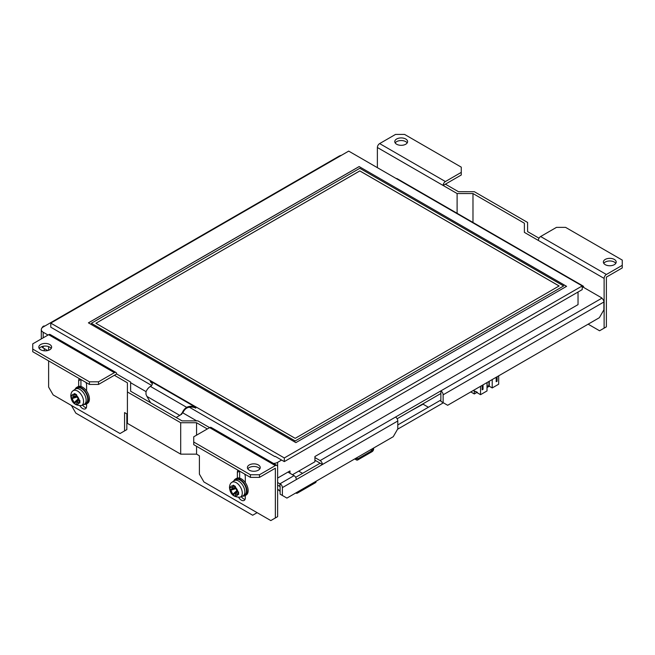 <?xml version="1.0" encoding="UTF-8"?>
<svg xmlns="http://www.w3.org/2000/svg" width="655" height="655" viewBox="0 0 655 655"><rect width="100%" height="100%" fill="white"/><g stroke="black" fill="none" stroke-linecap="round" stroke-linejoin="round"><path stroke-width="0.98" d="M41.961 327.991A2.407 1.392 -60 0 1 44.605 326.1L44.679 326.141M443.361 402.792L397.56 429.238M410.21 411.201L423.048 404.184L428.395 407.246L440.864 400.049M428.395 407.246L397.79 424.939M280.111 486.575L277.622 485.134L279.89 486.444L280.111 483.693A3.209 1.85 60 0 1 282.379 487.623L296.322 479.566A3.209 1.85 -120 0 0 294.054 475.645L287.938 472.108M280.111 490.759L277.622 489.318M275.264 456.388L284.311 461.611L284.311 457.943L50.779 323.111L348.697 151.108L582.23 285.94L284.311 457.943M151.632 385.427L50.779 327.197L50.779 323.111M582.23 285.94L582.23 289.6L284.311 461.611M176.179 417.505L180.346 415.033M180.428 414.983L182.278 412.74A7.377 4.258 -60 0 1 186.7 407.353L186.7 408.139A6.411 3.701 120 0 0 182.851 412.822L180.199 415.114M176.17 417.505L179.748 415.376L146.949 396.439L150.527 402.694M186.7 408.139A6.411 3.701 180 0 1 195.771 408.139L195.771 407.353L150.421 381.169A6.411 3.701 0 0 1 152.304 383.789A6.411 3.701 0 0 1 150.421 386.409A7.377 4.258 120 0 0 145.999 391.796L145.999 394.375L146.949 396.439M195.771 407.353A6.411 3.701 0 0 0 186.7 407.353L150.421 386.409M150.421 381.169L150.421 381.955A6.411 3.701 180 0 1 152.263 384.182M563.644 285.965L359.808 168.286L91.356 323.275L295.192 440.954L563.644 285.965L295.192 440.954M91.356 323.3L295.192 440.979M295.872 442.624L88.409 322.849L359.128 166.558L566.591 286.333L295.872 442.624M359.128 166.558L566.542 286.358M88.458 322.882L359.128 166.607M295.192 438.334L95.892 323.275L359.808 170.898L559.108 285.965L295.192 438.334M559.083 285.981L359.808 170.93L95.917 323.283M274.895 456.592L189.361 407.214M44.221 350.04A9.62 5.551 0 0 0 44.212 350.171A9.62 5.551 0 0 0 44.278 350.793M44.343 350.802A9.62 5.551 180 0 1 44.212 349.909A9.62 5.551 180 0 1 44.458 348.681M601.847 298.213L440.864 390.879L440.864 393.499L397.127 418.758M316.16 481.204L298.025 491.676A3.209 1.85 60 0 1 297.362 493.141L315.497 482.669A3.209 1.85 -120 0 0 316.16 481.204L393.254 436.697L397.79 428.845L397.79 420.993A3.209 1.85 -120 0 0 395.522 417.063L440.864 390.879A3.209 1.85 60 0 1 443.132 394.809L603.885 302.004A3.209 1.85 -120 0 0 601.617 298.074M603.885 302.004L603.885 309.856L599.35 317.708L447.668 405.281L440.864 401.351L440.864 393.499M298.025 491.676L286.915 498.095L280.111 494.165L280.111 486.313M282.379 495.475L282.379 487.623M295.659 477.331L320.131 463.208L314.916 460.195L314.916 457.575L320.131 460.588A3.209 1.85 60 0 1 322.399 464.518L296.322 479.566M320.131 463.208L322.399 464.518L397.79 420.993M295.757 492.986L295.757 492.986A3.209 1.85 60 0 0 297.362 493.141M302.561 473.352L298.705 471.125M294.054 475.645L279.89 483.824L279.89 486.444M277.622 482.514L279.89 483.824M601.847 297.943L582.23 286.62M582.139 285.883A3.209 1.85 -60 0 1 583.04 286.006L397.127 178.659A3.209 1.85 120 0 0 396.218 178.545M583.04 286.006A3.209 1.85 -60 0 1 583.703 287.471M443.132 394.809L443.132 402.661M257.12 512.677L252.683 515.239L75.833 413.133L71.387 405.437M41.724 346.651A6.411 3.701 0 0 0 43.181 347.944L47.692 350.548M314.916 457.575L314.916 456.527L578.038 304.616L578.038 292.024M277.622 478.06L289.977 470.929L289.977 473.287M292.474 474.728L314.916 461.767L314.916 460.195M196.713 420.878L182.835 412.863M146.065 391.641L130.615 382.716M48.028 335.041L43.181 332.241A6.411 3.701 180 0 1 41.298 329.621A6.411 3.701 180 0 1 43.181 327.001L339.061 156.177A6.411 3.701 180 0 1 341.427 155.309M281.609 460.047L277.622 462.356A6.411 3.701 180 0 1 273.471 463.429M233.213 485.158L235.374 486.403L235.268 487.664L237.47 491.479L238.617 492.02L238.617 494.517L235.554 494.214L235.374 496.392L233.213 495.139L230.863 490.21L229.97 489.522L229.97 487.033L231.944 487.967L233.213 485.158M235.341 486.583L233.065 486.395M238.445 491.962L237.47 494.026M236.807 491.004L237.421 491.643M236.807 491.283L233.213 495.139M236.602 490.816L233.065 494.026M235.415 488.753L230.863 490.21M235.104 487.631L235.35 488.474M235.104 488.335L229.97 489.522M231.739 482.424L233.95 480.811A8.818 5.093 60 0 1 234.212 480.639A8.818 5.093 60 0 1 238.625 481.073A8.818 5.093 60 0 1 244.855 491.872A8.818 5.093 60 0 1 243.03 495.909A8.818 5.093 60 0 1 242.751 496.056L240.246 497.161A8.523 4.921 60 0 0 242.285 493.125A8.523 4.921 60 0 0 238.387 484.364A8.523 4.921 60 0 0 231.739 482.424C230.462 483.144 229.708 484.79 229.479 487.353C230.044 494.099 233.63 497.366 240.246 497.161M234.212 480.639L235.8 479.722A8.818 5.093 60 0 1 240.205 480.156A8.818 5.093 60 0 1 245.969 487.926A8.818 5.093 60 0 1 244.618 494.992L243.03 495.909M233.86 480.876A9.62 5.551 60 0 1 235.399 479.026L236.529 478.371A9.62 5.551 60 0 1 237.372 478.035A9.62 5.551 60 0 1 241.343 478.846A9.62 5.551 60 0 1 245.314 482.612A9.62 5.551 60 0 1 246.149 495.033L245.019 495.688A9.62 5.551 60 0 1 242.645 496.097M235.399 479.026A9.62 5.551 60 0 1 240.205 479.501A9.62 5.551 60 0 1 246.493 487.983A9.62 5.551 60 0 1 245.019 495.688M74.498 393.524L76.66 394.777L76.553 396.038L78.764 399.853L79.902 400.393L79.902 402.89L76.84 402.579L76.66 404.757L74.498 403.513L72.148 398.576L71.256 397.896L71.256 395.399L73.229 396.332L74.498 393.524M76.627 394.949L74.351 394.76M79.738 400.328L78.764 402.391M78.092 399.378L78.715 400.008M78.092 399.656L74.498 403.513M77.896 399.182L74.351 402.391M76.701 397.118L72.148 398.576M76.398 395.997L76.635 396.848M76.398 396.709L71.256 397.896M73.024 390.798L75.235 389.176A8.818 5.093 60 0 1 75.505 389.005A8.818 5.093 60 0 1 79.91 389.447A8.818 5.093 60 0 1 86.149 400.246A8.818 5.093 60 0 1 84.315 404.282A8.818 5.093 60 0 1 84.037 404.422L81.531 405.527A8.523 4.921 60 0 0 83.57 401.49A8.523 4.921 60 0 0 79.673 392.73A8.523 4.921 60 0 0 73.024 390.798C71.747 391.518 70.994 393.156 70.765 395.718C71.329 402.465 74.924 405.732 81.531 405.527M75.505 389.005L77.085 388.087A8.818 5.093 60 0 1 81.498 388.53A8.818 5.093 60 0 1 87.254 396.3A8.818 5.093 60 0 1 85.903 403.365L84.315 404.282M75.145 389.242A9.62 5.551 60 0 1 76.684 387.392L77.822 386.745A9.62 5.551 60 0 1 78.665 386.401A9.62 5.551 60 0 1 82.628 387.22A9.62 5.551 60 0 1 86.599 390.986A9.62 5.551 60 0 1 87.442 403.406L86.304 404.053A9.62 5.551 60 0 1 83.938 404.462M76.684 387.392A9.62 5.551 60 0 1 81.498 387.875A9.62 5.551 60 0 1 87.778 396.349A9.62 5.551 60 0 1 86.304 404.053M410.235 411.184L423.048 404.16L428.395 407.271M487.009 386.499L488.933 385.517L488.933 381.456M487.115 386.565L487.115 382.504M483.038 384.862L483.038 389.316L482.129 389.84L482.129 385.386M482.129 389.578L482.809 389.185L482.809 384.993M497.096 376.748L497.096 381.194L496.867 376.879M496.867 381.063L496.187 381.456M497.096 381.194L496.187 381.718L496.187 377.272M474.31 391.076L474.31 393.958L476.799 392.517L476.799 391.993M473.287 390.486L477.372 392.32L477.372 392.844L480.541 394.678L480.541 386.303M480.541 394.678L487.009 390.945L487.009 382.569M489.269 381.259L489.269 386.237L487.009 387.547M492.216 379.556L492.216 387.94L489.269 386.237M492.216 387.94L498.684 384.207L498.684 375.831M474.31 393.958L470.789 391.927M476.005 391.534L475.555 391.796M373.637 448.02L373.637 448.937A2.243 1.294 -60 0 1 372.056 451.688L357.769 459.933A2.243 1.294 -60 0 1 356.648 460.047A2.243 1.294 -60 0 1 356.181 459.016L356.181 458.099M357.09 457.575L357.09 458.492A0.958 0.557 120 0 0 357.769 458.885L372.056 450.64A0.958 0.557 120 0 0 372.736 449.461L372.736 448.544M126.841 413.894L126.841 429.606L122.305 432.218M80.933 379.532L80.933 386.483M82.604 405.052A5.608 3.242 -120 0 0 86.329 407.738M239.64 471.166L239.64 478.117M241.318 496.686A5.608 3.242 -120 0 0 245.044 499.372M114.371 372.662A3.209 1.85 -60 0 1 115.976 372.498A3.209 1.85 -60 0 1 116.639 373.972L130.615 382.037L130.615 391.207L182.016 420.878L197.892 420.878L275.354 465.599A3.209 1.85 -60 0 1 276.959 465.443A3.209 1.85 -60 0 1 277.622 466.909L277.622 516.656L270.818 520.578L203.934 481.965L199.398 474.114L199.398 455.782L196.566 454.144L180.69 454.144L180.69 422.729L127.414 391.968L127.414 382.807L114.371 375.282L98.504 384.444L98.504 381.824L89.432 381.824L32.75 349.099L32.75 343.859L48.617 334.697L114.371 372.662L98.504 381.824M116.639 373.972L114.371 375.282M207.332 428.951L196.566 422.729L180.69 422.729M126.841 429.606L120.045 433.528L53.153 394.916L48.617 387.064L48.617 360.88M124.573 430.916L124.573 412.584L127.414 414.222L127.414 423.384L180.69 454.144M127.414 382.807L127.414 414.222M48.617 346.618L48.617 350.278M86.599 403.889L86.599 406.239A5.608 3.242 60 0 1 85.437 408.81A5.608 3.242 60 0 1 80.049 405.936M78.665 386.401L78.665 380.711A5.608 3.242 60 0 1 79.296 378.59M85.961 382.438A5.608 3.242 60 0 1 86.599 385.296L86.599 390.986M196.566 422.729L196.566 435.166M196.566 446.292L196.566 454.144M127.414 391.968L127.414 423.384M275.354 465.599L259.478 474.76L250.415 474.76L193.733 442.035L193.733 436.803L209.6 427.641A3.209 1.85 120 0 1 211.205 427.478L276.959 465.443M40.684 349.754A6.411 3.701 180 0 1 38.809 347.134A6.411 3.701 180 0 1 42.763 343.711A6.411 3.701 180 0 1 49.755 344.514A6.411 3.701 180 0 1 51.63 347.134A6.411 3.701 180 0 1 47.676 350.556A6.411 3.701 180 0 1 40.684 349.754M89.432 381.824L89.432 384.444L32.75 351.719L32.75 349.099M51.221 348.444A6.411 3.701 0 0 0 49.755 347.134A6.411 3.701 0 0 0 39.218 348.444M259.814 468.874A6.411 3.701 0 0 0 258.348 467.564A6.411 3.701 0 0 0 247.811 468.874M258.348 464.944A6.411 3.701 180 0 1 260.223 467.564A6.411 3.701 180 0 1 256.269 470.986A6.411 3.701 180 0 1 249.277 470.184A6.411 3.701 180 0 1 247.402 467.564A6.411 3.701 180 0 1 251.356 464.141A6.411 3.701 180 0 1 258.348 464.944M237.372 478.035L237.372 472.345A5.608 3.242 60 0 1 238.011 470.225M245.314 495.516L245.314 497.865A5.608 3.242 60 0 1 244.151 500.436A5.608 3.242 60 0 1 238.756 497.563M244.675 474.073A5.608 3.242 60 0 1 245.314 476.922L245.314 482.612M115.976 372.498L50.222 334.541A3.209 1.85 120 0 0 48.617 334.697M89.432 384.444L98.504 384.444M250.415 474.76L250.415 477.38L193.733 444.655L193.733 442.035M250.415 477.38L259.478 477.38L259.478 474.76M275.354 517.966L275.354 468.219L259.478 477.38M461.267 172.38L445.4 181.541L379.646 143.584L395.522 134.422L404.585 134.422L461.267 167.148L461.267 175L445.4 184.161L458.434 191.686L474.31 191.694L527.586 222.446L527.586 231.616L539.024 238.215M445.4 184.161L443.132 185.471A3.209 1.85 -60 0 1 445.4 181.541M540.629 236.52L556.496 227.359L565.568 227.359L622.25 260.084L622.25 265.324L606.383 274.486L540.629 236.52A3.209 1.85 120 0 0 538.361 240.451L524.385 232.378L524.385 223.216L472.984 193.544L457.108 193.536L377.378 147.506L377.378 167.672M622.25 265.324L622.25 267.936L606.383 277.106L606.383 326.845L599.579 330.775L588.149 324.176M457.108 193.536L457.108 213.293M614.316 259.429A6.411 3.701 180 0 1 616.191 262.049A6.411 3.701 180 0 1 612.237 265.471A6.411 3.701 180 0 1 605.245 264.669A6.411 3.701 180 0 1 603.37 262.049A6.411 3.701 180 0 1 607.324 258.627A6.411 3.701 180 0 1 614.316 259.429M615.782 263.359A6.411 3.701 0 0 0 609.78 260.968A6.411 3.701 0 0 0 603.779 263.359M407.189 142.929A6.411 3.701 0 0 0 401.188 140.538A6.411 3.701 0 0 0 395.186 142.929M396.652 144.239A6.411 3.701 180 0 1 394.777 141.619A6.411 3.701 180 0 1 398.731 138.197A6.411 3.701 180 0 1 405.723 138.999A6.411 3.701 180 0 1 407.598 141.619A6.411 3.701 180 0 1 403.644 145.042A6.411 3.701 180 0 1 396.652 144.239M524.385 232.378L524.385 223.216M472.984 193.544L472.984 222.463M538.361 240.451L604.115 278.408A3.209 1.85 -60 0 1 606.383 274.486M379.646 143.584A3.209 1.85 120 0 0 377.378 147.506M604.115 278.408L604.115 328.155M182.851 412.822L182.278 412.74M181.631 414.361L180.968 414.566M395.522 417.063L320.131 460.588M43.181 347.944L43.181 346.241M43.181 337.841L43.181 332.241M277.622 466.909L277.622 462.356M237.912 494.255A5.494 3.169 60 0 1 235.284 495.769M233.09 494.5A5.494 3.169 60 0 1 230.462 489.948M230.462 487.418A5.494 3.169 60 0 1 233.09 485.895M235.284 487.164A5.494 3.169 60 0 1 237.912 491.717M79.206 402.62A5.494 3.169 60 0 1 76.569 404.143M74.375 402.874A5.494 3.169 60 0 1 71.747 398.322M71.747 395.784A5.494 3.169 60 0 1 74.375 394.269M76.569 395.53A5.494 3.169 60 0 1 79.206 400.09M355.387 458.557L356.181 459.016M357.769 458.885L357.09 458.492M372.056 450.64L370.583 449.788M372.736 449.461L371.942 449.002M239.525 471.101L237.372 472.345M80.819 379.466L78.665 380.711M41.298 329.621L41.298 338.922M280.111 491.373L278.088 489.588M232.009 487.95L235.268 487.607M235.595 494.157L237.519 491.504M73.303 396.324L76.561 395.98M76.881 402.522L78.805 399.877M356.648 460.047L354.732 458.942"/></g></svg>
